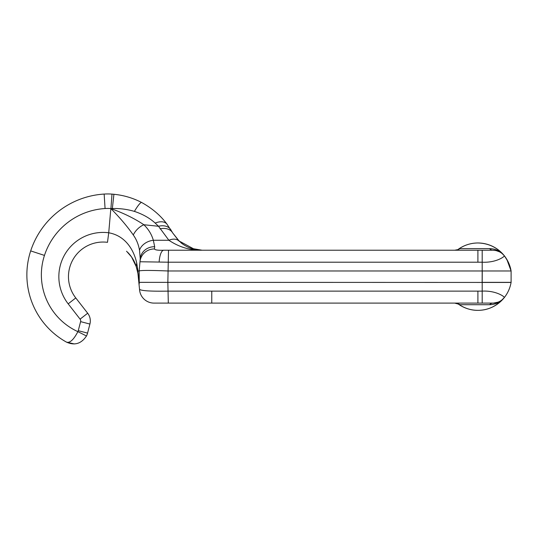 <?xml version="1.0" encoding="UTF-8"?>
<svg xmlns="http://www.w3.org/2000/svg" width="538" height="538" viewBox="0 0 538 538"><rect width="100%" height="100%" fill="white"/><g stroke="black" fill="none" stroke-linecap="round" stroke-linejoin="round"><path stroke-width="0.81" d="M457.818 303.782L458.329 304.084A33.686 33.686 0 0 0 504.267 297.622L504.267 297.622C496.883 306.109 488.087 310.345 477.899 310.352C471.133 310.419 464.617 308.335 458.336 304.084L459.882 304.716L489.567 304.716C495.659 304.535 500.555 302.174 504.267 297.622C501.315 301.166 497.529 302.995 492.916 303.102L211.77 303.102L211.77 291.119L168.313 291.119C150.922 291.414 141.333 290.829 139.544 289.363A14.499 14.499 0 0 0 154.023 303.102L211.77 303.102M137.398 270.957L136.195 266.532L131.561 256.962L126.558 251.212L131.561 256.962L136.195 266.532L137.903 273.237L139.544 289.363M179.658 241.656L172.698 232.954L167.042 224.245C160.781 215.671 152.328 208.428 141.682 202.51C132.994 198.004 123.74 195.26 113.921 194.279L111.985 194.104L110.929 208.562L112.348 208.529C119.88 208.32 127.237 209.275 134.413 211.4C142.678 214.131 149.604 218.018 155.179 223.075L158.515 226.269L168.878 240.271C179.208 247.164 190.284 250.479 202.1 250.224L190.795 248.287M492.936 250.224L163.834 250.224C158.159 250.446 155.025 250.015 154.426 248.953L154.688 246.707L153.337 240.271C151.655 234.42 148.501 229.242 143.868 224.743L158.515 226.269L155.179 223.075A14.499 8.763 143.1 0 1 167.042 224.245C160.781 215.671 152.328 208.428 141.682 202.51C132.994 198.004 123.74 195.26 113.921 194.279L112.348 208.529L110.841 208.576C119.745 217.534 127.23 226.337 133.283 234.978C136.417 239.349 138.495 244.434 139.517 250.224L140.243 258.765L139.174 270.977L139.255 283.862M139.517 250.224A14.499 10.989 164.3 0 1 153.337 240.271L168.878 240.271A14.499 9.274 133.6 0 1 178.878 240.937L172.698 232.954L170.822 229.773A14.499 10.377 148.1 0 0 158.515 226.269M139.012 280.641L137.842 271.105L139.16 282.349L167.849 282.356L168.078 270.977L482.196 270.977L482.196 262.208L168.515 262.208L139.981 261.757A14.499 14.069 -175 0 1 154.426 248.953M78.252 330.682L87.566 333.103A14.499 14.499 0 0 1 86.477 335.981A14.499 14.499 0 0 0 87.566 333.103L89.913 324.058A12.502 12.502 0 0 0 87.681 313.23L75.771 297.938A34.627 34.627 0 0 1 107.499 242.322L108.723 232.779A44.244 44.244 0 0 0 68.185 303.849L80.095 319.142A2.885 2.885 0 0 1 80.606 321.637L78.252 330.682A4.882 4.882 0 0 1 77.889 331.65C73.666 339.734 69.866 343.224 66.504 342.134C74.647 345.786 81.305 343.735 86.477 335.981L77.889 331.65A62.448 62.448 0 0 1 44.466 255.416A68.252 68.252 0 0 1 105.065 208.529A43.208 43.208 0 0 1 110.929 208.562M194.608 249.383L202.046 250.224L194.608 249.383L178.71 240.775L194.608 249.383M511.087 282.443L168.078 282.349M168.078 270.977L168.515 250.224M137.849 271.105L139.174 270.977C140.862 270.258 150.384 270.258 167.748 270.964M137.963 270.923L136.706 262.954C133.915 250.338 125.69 235.772 108.723 232.779L110.841 208.576C123.39 213.041 134.392 218.428 143.868 224.743A14.499 9.307 133.9 0 0 133.283 234.978M172.698 232.954A14.499 10.518 150.9 0 0 160.035 228.845M30.686 250.903A82.744 82.744 0 0 1 104.157 194.063A57.707 57.707 0 0 1 111.985 194.104A57.707 57.707 0 0 0 104.157 194.063A82.744 82.744 0 0 0 30.686 250.903A76.941 76.941 0 0 0 66.504 342.134L74.284 343.937L66.504 342.134A76.941 76.941 0 0 1 30.686 250.903L44.466 255.416M127.762 252.376C131.871 256.653 134.682 261.374 136.195 266.532L136.706 262.954M139.16 282.349L137.842 271.105M167.849 282.356L168.313 303.102M163.834 250.224A14.499 4.781 90 0 0 159.14 261.945M154.688 246.707A14.499 13.309 -175 0 0 140.243 258.765M459.882 304.716A9.664 9.334 -90 0 0 454.711 303.102L458.336 304.084A33.686 33.686 0 0 0 504.267 297.622L504.671 297.104M508.343 291.071L508.881 289.888L508.343 291.071M507.186 293.311L508 291.784L507.186 293.311M505.606 257.507L504.267 255.705C497.388 247.507 488.591 243.263 477.899 242.974C470.73 243.041 464.207 245.133 458.336 249.242L459.882 248.61L489.567 248.61C495.659 248.791 500.555 251.152 504.267 255.705C507.825 260.224 510.105 265.315 511.1 270.977L511.1 282.349L511.1 270.977L511.1 282.349L511.1 271.811L511.1 282.349L482.196 282.349L482.196 291.119C496.863 290.399 505.505 297.46 504.267 297.622L504.267 297.622C507.832 293.102 510.105 288.012 511.1 282.349L510.959 283.129M504.442 297.406L501.954 299.942M502.284 299.901L495.935 305.113M489.109 308.429L488.773 308.543M483.675 309.848L482.512 310.029M466.688 308.429L467.024 308.543M472.122 309.848L473.285 310.029M489.567 304.716A9.664 6.053 90 0 1 492.916 303.102M499.735 251.925L496.11 250.58L492.916 250.224L482.196 250.224L482.196 262.208C496.863 262.921 505.505 255.866 504.267 255.705L506.85 259.444L511.1 270.977L482.196 270.977L482.135 282.349M504.086 255.476L502.008 253.432M495.996 250.553L493.003 250.224M504.805 256.397L508.269 262.087M509.029 263.802L511.1 270.977M506.857 259.457L504.267 255.705C501.308 252.174 497.522 250.352 492.916 250.224A9.664 6.053 -90 0 1 489.567 248.61M459.882 248.61A9.664 9.334 -90 0 1 454.711 250.224L457.522 249.679M68.185 303.849L75.771 297.938A34.627 34.627 0 0 1 107.499 242.322M80.606 321.637L89.913 324.058A12.502 12.502 0 0 0 87.681 313.23L80.095 319.142M211.77 291.119L477.899 291.119L477.899 303.102M141.682 202.51A14.499 2.293 118.1 0 0 134.413 211.4M104.157 194.063L105.065 208.529M477.899 250.224L477.899 262.208M482.196 303.102L482.196 291.119L477.899 291.119M482.196 282.349L482.256 270.977M202.1 250.224L202.1 250.224C194.258 250.278 187.076 247.675 180.539 242.416M137.903 273.237L138.441 276.216M498.107 302.141L493.46 303.089L498.107 302.141M457.273 249.78L454.711 250.224M504.267 255.705A33.686 33.686 0 0 0 458.336 249.242"/></g></svg>
